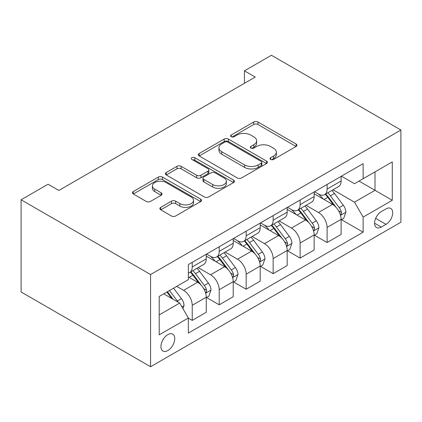 <?xml version="1.0" encoding="UTF-8"?>
<svg xmlns="http://www.w3.org/2000/svg" width="422" height="422" viewBox="0 0 422 422"><rect width="100%" height="100%" fill="white"/><g stroke="black" fill="none" stroke-linecap="round" stroke-linejoin="round"><path stroke-width="0.63" d="M270.618 159.458A2.099 1.213 0 0 0 273.588 159.458L296.091 146.46A2.996 1.73 0 0 0 296.967 145.242A2.996 1.73 0 0 0 296.091 144.018L257.963 122.005A2.996 1.73 0 0 0 253.727 122.005L231.224 134.998A2.099 1.213 0 0 0 230.607 135.852A2.099 1.213 0 0 0 231.224 136.712A2.099 1.213 0 0 0 234.189 136.712L237.101 135.029A9.585 5.533 0 0 1 250.657 135.029L253.833 136.86A9.585 5.533 0 0 1 256.639 140.774A9.585 5.533 0 0 1 253.833 144.688L250.921 146.371A2.099 1.213 0 0 0 250.309 147.225A2.099 1.213 0 0 0 250.921 148.085A2.099 1.213 0 0 0 253.886 148.085L256.798 146.402A9.585 5.533 0 0 1 270.354 146.402L273.535 148.238A9.585 5.533 0 0 1 276.341 152.147A9.585 5.533 0 0 1 273.535 156.061L270.618 157.744A2.099 1.213 0 0 0 270.006 158.598A2.099 1.213 0 0 0 270.618 159.458L270.618 157.744M167.84 350.54A9.764 5.639 120 0 0 174.223 341.936A9.764 5.639 120 0 0 172.725 334.108A9.764 5.639 120 0 0 167.84 334.593A9.764 5.639 120 0 0 161.462 343.197A9.764 5.639 120 0 0 162.961 351.025A9.764 5.639 120 0 0 167.84 350.54M160.74 207.366A2.996 1.73 0 0 0 159.864 208.584A2.996 1.73 0 0 0 160.74 209.808L171.438 215.985A2.996 1.73 0 0 0 175.673 215.985L200.666 201.552A2.996 1.73 0 0 0 201.547 200.334A2.996 1.73 0 0 0 200.666 199.11L162.539 177.098A2.996 1.73 0 0 0 158.303 177.098L133.31 191.525A2.996 1.73 0 0 0 132.434 192.748A2.996 1.73 0 0 0 133.31 193.972L146.228 201.431A2.996 1.73 0 0 0 150.464 201.431L161.162 195.259A2.996 1.73 0 0 0 162.043 194.036A2.996 1.73 0 0 0 161.162 192.812L154.758 189.114A8.013 4.626 0 0 1 152.411 185.838A8.013 4.626 0 0 1 157.353 181.565A8.013 4.626 0 0 1 166.089 182.568L191.187 197.058A8.013 4.626 0 0 1 193.534 200.334A8.013 4.626 0 0 1 188.587 204.607A8.013 4.626 0 0 1 179.856 203.604L175.673 201.188A2.996 1.73 0 0 0 171.438 201.188L160.74 207.366L160.74 209.808M400.9 130.018L271.425 55.266L244.449 70.838L255.236 77.068L58.864 190.443L48.076 184.214L21.1 199.785L150.575 274.537L400.9 130.018L400.9 222.215L150.575 366.734L150.575 274.537M237.312 177.952A2.996 1.73 0 0 0 241.548 177.952L266.54 163.52A2.996 1.73 0 0 0 267.421 162.301A2.996 1.73 0 0 0 266.54 161.077L228.418 139.065A2.996 1.73 0 0 0 224.177 139.065L199.184 153.492A2.996 1.73 0 0 0 198.308 154.716A2.996 1.73 0 0 0 199.184 155.94L237.312 177.952M192.717 159.912A2.099 1.213 0 0 1 194.843 160.207L194.843 157.712L233.603 180.094A2.996 1.73 0 0 1 234.484 181.318A2.996 1.73 0 0 1 233.603 182.536L208.61 196.968A2.996 1.73 0 0 1 204.375 196.968L166.247 174.956L166.247 172.508A2.996 1.73 0 0 0 165.371 173.732A2.996 1.73 0 0 0 166.247 174.956M166.247 172.508L176.945 166.337A2.996 1.73 0 0 1 181.18 166.337L196.641 175.262A2.996 1.73 0 0 0 200.877 175.262L207.977 171.163A2.996 1.73 0 0 0 208.853 169.945A2.996 1.73 0 0 0 207.977 168.721L191.878 159.426A2.099 1.213 0 0 1 191.261 158.572A2.099 1.213 0 0 1 192.559 157.448A2.099 1.213 0 0 1 194.843 157.712M386.009 208.885L381.261 211.622A9.458 5.46 120 0 0 375.084 219.962A9.458 5.46 120 0 0 376.535 227.542A9.458 5.46 120 0 0 381.261 227.073L386.009 224.33A9.458 5.46 120 0 0 392.191 215.995A9.458 5.46 120 0 0 390.74 208.415A9.458 5.46 120 0 0 386.009 208.885M341.445 176.18L354.506 183.712L363.136 178.733L363.136 163.657L188.344 264.573L188.344 279.649L159.21 296.466L159.21 334.841L188.344 318.019L188.344 333.095L363.136 232.179L363.136 217.103L354.506 202.154L333.048 189.768M363.136 178.733L392.27 161.911L392.27 200.286L363.136 217.103M21.1 199.785L21.1 291.982L150.575 366.734M244.449 70.838L244.449 83.298M359.038 181.101L375.005 190.317L375.005 171.881L392.27 161.911M354.506 202.154L375.005 190.317L392.27 200.286M159.21 314.907L179.709 303.07L163.741 293.849M188.344 318.146L192.226 320.388L192.226 305.312A12.206 7.047 -120 0 0 183.596 290.362L176.686 286.374M192.226 320.388L206.252 312.291L206.252 297.215A12.206 7.047 -120 0 0 197.623 282.265L188.344 276.906M206.574 297.526L219.203 304.816L219.203 289.74A12.206 7.047 -120 0 0 210.567 274.791L198.176 267.632M219.203 304.816L233.229 296.719L233.229 281.643A12.206 7.047 -120 0 0 224.594 266.693L206.252 256.101M233.551 281.954L246.174 289.244L246.174 274.168A12.206 7.047 -120 0 0 237.544 259.213L225.148 252.061M246.174 289.244L260.2 281.142L260.2 266.066A12.206 7.047 -120 0 0 251.57 251.116L233.229 240.529M260.527 266.382L273.15 273.667L273.15 258.591A12.206 7.047 -120 0 0 264.515 243.642L252.124 236.489M273.15 273.667L287.176 265.57L287.176 250.494A12.206 7.047 -120 0 0 278.546 235.545L260.2 224.952M287.498 250.805L300.121 258.095L300.121 243.019A12.206 7.047 -120 0 0 291.491 228.07L279.1 220.912M300.121 258.095L314.153 249.998L314.153 234.922A12.206 7.047 -120 0 0 305.517 219.973L287.176 209.381M314.474 235.233L327.097 242.523L327.097 227.447A12.206 7.047 -120 0 0 318.468 212.493L306.071 205.34M327.097 242.523L341.124 234.421L341.124 219.35A12.206 7.047 -120 0 0 332.494 204.396L314.153 193.809M314.474 191.752L318.468 194.057A12.206 7.047 -120 0 0 324.571 194.658A12.206 7.047 -120 0 0 327.097 189.072L327.097 184.461M287.498 207.323L291.491 209.628A12.206 7.047 -120 0 0 297.594 210.235A12.206 7.047 -120 0 0 300.121 204.644L300.121 200.033M260.527 222.9L264.515 225.206A12.206 7.047 -120 0 0 270.623 225.807A12.206 7.047 -120 0 0 273.15 220.221L273.15 215.61M233.551 238.472L237.544 240.777A12.206 7.047 -120 0 0 243.647 241.379A12.206 7.047 -120 0 0 246.174 235.792L246.174 231.182M206.574 254.044L210.567 256.349A12.206 7.047 -120 0 0 216.671 256.956A12.206 7.047 -120 0 0 219.203 251.364L219.203 246.754M341.451 219.662L363.136 232.179M324.571 194.658L338.597 186.561A12.206 7.047 -120 0 0 341.124 180.975L341.124 176.364M297.594 210.235L311.621 202.138A12.206 7.047 -120 0 0 314.153 196.547L314.153 191.936M270.623 225.807L284.65 217.71A12.206 7.047 -120 0 0 287.176 212.124L287.176 207.513M243.647 241.379L257.673 233.282A12.206 7.047 -120 0 0 260.2 227.695L260.2 223.085M216.671 256.956L230.697 248.859A12.206 7.047 -120 0 0 233.229 243.267L233.229 238.657M188.344 273.023A12.206 7.047 -120 0 0 189.7 272.528L203.726 264.43A12.206 7.047 -120 0 0 206.252 258.844L206.252 254.234M189.7 272.528A12.206 7.047 -120 0 0 192.226 266.941L192.226 262.331M179.709 303.07L188.344 318.019M271.457 159.753L273.535 158.556A9.585 5.533 0 0 0 276.341 154.642L276.341 152.147M256.639 140.774L256.639 143.269A9.585 5.533 0 0 1 253.833 147.183L251.76 148.38M296.054 146.487L257.963 124.495A2.996 1.73 0 0 0 253.727 124.495L232.058 137.008M266.504 163.546L228.418 141.555A2.996 1.73 0 0 0 224.177 141.555L199.226 155.961M261.25 163.156A2.099 1.213 0 0 0 261.862 162.301A2.099 1.213 0 0 0 261.25 161.441L227.78 142.119A2.099 1.213 0 0 0 224.815 142.119L221.745 143.897A9.585 5.533 0 0 0 218.934 147.805A9.585 5.533 0 0 0 221.745 151.72L244.618 164.928A9.585 5.533 0 0 0 258.174 164.928L261.25 163.156L261.25 165.646A2.099 1.213 0 0 0 261.862 164.791L261.862 162.301M218.934 147.805L218.934 150.301A9.585 5.533 0 0 0 221.745 154.215L221.745 151.72M261.25 165.646L258.174 167.418A9.585 5.533 0 0 1 244.618 167.418L221.745 154.215M166.289 174.977L176.945 168.826L176.945 166.337M208.853 169.945L208.853 172.434A2.996 1.73 0 0 1 207.977 173.658L200.877 177.752A2.996 1.73 0 0 1 196.641 177.752L181.18 168.826A2.996 1.73 0 0 0 176.945 168.826M194.843 160.207L233.566 182.562M212.688 184.525A8.013 4.626 0 0 0 221.418 185.527A8.013 4.626 0 0 0 226.366 181.254A8.013 4.626 0 0 0 224.019 177.984L215.178 172.878A2.996 1.73 0 0 0 210.942 172.878L203.847 176.976A2.996 1.73 0 0 0 202.966 178.195A2.996 1.73 0 0 0 203.847 179.419L212.688 184.525L212.688 187.02A8.013 4.626 0 0 0 221.418 188.022A8.013 4.626 0 0 0 226.366 183.744L226.366 181.254M202.966 178.195L202.966 180.69A2.996 1.73 0 0 0 203.847 181.914L203.847 179.419M212.688 187.02L203.847 181.914M193.534 200.334L193.534 202.824A8.013 4.626 0 0 1 188.587 207.096A8.013 4.626 0 0 1 179.856 206.094L175.673 203.678A2.996 1.73 0 0 0 171.438 203.678L160.782 209.834M152.411 185.838L152.411 188.333A8.013 4.626 0 0 0 154.758 191.604L154.758 189.114M161.125 195.28L154.758 191.604M200.629 201.579L162.539 179.587A2.996 1.73 0 0 0 158.303 179.587L133.347 193.993M341.124 219.846L343.714 218.353L345.871 212.124A8.087 4.668 -120 0 0 343.292 205.234L334.472 193.466A23.347 13.478 -120 0 0 331.924 190.412M323.157 199.005A23.347 13.478 -120 0 0 318.378 194.004M340.385 214.893L341.329 213.875L341.503 212.466A8.087 4.668 -120 0 0 339.188 207.603L330.373 195.829A23.347 13.478 -120 0 0 327.825 192.78M325.652 194.036A19.38 11.188 60 0 1 328.833 197.649L336.297 207.613M325.235 194.278A23.347 13.478 60 0 1 327.783 197.327L333.644 205.15M314.153 235.418L316.737 233.925L318.895 227.695A8.087 4.668 -120 0 0 316.315 220.806L307.501 209.038A23.347 13.478 -120 0 0 304.953 205.989M296.181 214.582A23.347 13.478 -120 0 0 291.402 209.576M313.414 230.465L314.353 229.452L314.532 228.038A8.087 4.668 -120 0 0 312.217 223.175L303.397 211.406A23.347 13.478 -120 0 0 300.849 208.352M298.681 209.607A19.38 11.188 60 0 1 301.862 213.226L309.321 223.185M298.259 209.85A23.347 13.478 60 0 1 300.807 212.899L306.673 220.727M287.176 250.995L289.766 249.497L291.924 243.267A8.087 4.668 -120 0 0 289.339 236.383L280.524 224.609A23.347 13.478 -120 0 0 277.977 221.561M269.21 230.154A23.347 13.478 -120 0 0 264.43 225.153M286.438 246.042L287.382 245.024L287.556 243.615A8.087 4.668 -120 0 0 285.24 238.746L276.426 226.978A23.347 13.478 -120 0 0 273.878 223.929M271.705 225.184A19.38 11.188 60 0 1 274.886 228.798L282.344 238.757M271.288 225.422A23.347 13.478 60 0 1 273.836 228.476L279.696 236.299M260.2 266.567L262.79 265.074L264.947 258.844A8.087 4.668 -120 0 0 262.368 251.955L253.548 240.187A23.347 13.478 -120 0 0 251 237.132M242.233 245.725A23.347 13.478 -120 0 0 237.454 240.725M259.467 261.614L260.406 260.596L260.58 259.187A8.087 4.668 -120 0 0 258.269 254.324L249.449 242.55A23.347 13.478 -120 0 0 246.902 239.501M244.728 240.756A19.38 11.188 60 0 1 247.909 244.37L255.373 254.334M244.312 240.999A23.347 13.478 60 0 1 246.859 244.048L252.72 251.871M233.229 282.139L235.819 280.646L237.971 274.416A8.087 4.668 -120 0 0 235.392 267.527L226.577 255.758A23.347 13.478 -120 0 0 224.029 252.709M215.257 261.302A23.347 13.478 -120 0 0 210.478 256.296M232.49 277.185L233.429 276.173L233.609 274.759A8.087 4.668 -120 0 0 231.293 269.895L222.473 258.127A23.347 13.478 -120 0 0 219.925 255.073M217.757 256.328A19.38 11.188 60 0 1 220.938 259.947L228.397 269.906M217.341 256.571A23.347 13.478 60 0 1 219.883 259.62L225.749 267.448M206.252 297.716L208.843 296.218L211 289.988A8.087 4.668 -120 0 0 208.421 283.104L199.601 271.33A23.347 13.478 -120 0 0 197.053 268.281M205.514 292.762L206.458 291.744L206.632 290.336A8.087 4.668 -120 0 0 204.317 285.467L195.502 273.699A23.347 13.478 -120 0 0 192.954 270.65M190.781 271.905A19.38 11.188 60 0 1 193.962 275.519L201.426 285.478M190.364 272.143A23.347 13.478 60 0 1 192.912 275.197L198.773 283.02M182.948 308.677L184.024 305.565A8.087 4.668 -120 0 0 181.444 298.676L173.574 288.173M178.079 302.131A8.087 4.668 -120 0 0 177.345 301.044L169.475 290.542M167.45 291.707L173.104 299.256M166.885 292.035L171.68 298.433M183.596 290.362L197.623 282.265M210.567 274.791L224.594 266.693M237.544 259.213L251.57 251.116M264.515 243.642L278.546 235.545M291.491 228.07L305.517 219.973M318.468 212.493L332.494 204.396M327.097 189.072L341.124 180.975M327.097 227.447L341.124 219.35M300.121 243.019L314.153 234.922M300.121 204.644L314.153 196.547M273.15 258.591L287.176 250.494M273.15 220.221L287.176 212.124M246.174 274.168L260.2 266.066M246.174 235.792L260.2 227.695M219.203 289.74L233.229 281.643M219.203 251.364L233.229 243.267M192.226 305.312L206.252 297.215M192.226 266.941L206.252 258.844M375.664 218.359L386.009 224.33M374.572 223.212L381.261 227.073M273.535 158.556L273.535 156.061M250.921 148.085L250.921 146.371M253.833 147.183L253.833 144.688M231.224 136.712L231.224 134.998M253.727 124.495L253.727 122.005M257.963 124.495L257.963 122.005M296.091 146.46L296.091 144.018M199.184 155.94L199.184 153.492M224.177 141.555L224.177 139.065M228.418 141.555L228.418 139.065M266.54 163.52L266.54 161.077M244.618 167.418L244.618 164.928M258.174 167.418L258.174 164.928M181.18 168.826L181.18 166.337M196.641 177.752L196.641 175.262M200.877 177.752L200.877 175.262M207.977 173.658L207.977 171.163M233.603 182.536L233.603 180.094M171.438 203.678L171.438 201.188M175.673 203.678L175.673 201.188M179.856 206.094L179.856 203.604M161.162 195.259L161.162 192.812M133.31 193.972L133.31 191.525M158.303 179.587L158.303 177.098M162.539 179.587L162.539 177.098M200.666 201.552L200.666 199.11M340.522 215.336L345.818 212.277M330.373 195.829L334.472 193.466M324.017 199.5L327.783 197.327M339.188 207.603L343.292 205.234M338.549 210.757L341.503 212.466M313.546 230.908L318.842 227.848M303.397 211.406L307.501 209.038M297.041 215.078L300.807 212.899M312.217 223.175L316.315 220.806M311.573 226.334L314.532 228.038M286.57 246.485L291.871 243.425M276.426 226.978L280.524 224.609M270.064 230.649L273.836 228.476M285.24 238.746L289.339 236.383M284.602 241.906L287.556 243.615M259.599 262.057L264.895 258.997M249.449 242.55L253.548 240.187M243.093 246.221L246.859 244.048M258.269 254.324L262.368 251.955M257.626 257.478L260.58 259.187M232.622 277.629L237.918 274.569M222.473 258.127L226.577 255.758M216.117 261.798L219.883 259.62M231.293 269.895L235.392 267.527M230.649 273.055L233.609 274.759M205.646 293.206L210.947 290.146M195.502 273.699L199.601 271.33M189.14 277.37L192.912 275.197M204.317 285.467L208.421 283.104M203.678 288.627L206.632 290.336M181.924 306.905L183.971 305.718M177.345 301.044L181.444 298.676"/></g></svg>

